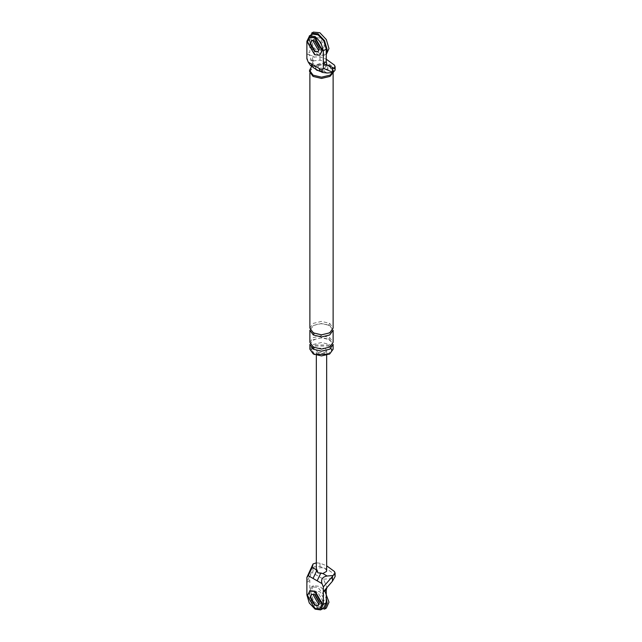 <?xml version="1.0" encoding="UTF-8"?>
<svg xmlns="http://www.w3.org/2000/svg" width="642" height="642" viewBox="0 0 642 642"><rect width="100%" height="100%" fill="white"/><g stroke="black" fill="none" stroke-linecap="round" stroke-linejoin="round"><path stroke-width="0.48" stroke-dasharray="3.21 2.41" d="M315.11 594.396L311.876 594.075L315.11 594.396L319.676 602.3L318.336 605.262L319.676 602.3L315.11 594.396M322.838 573.547L321.714 572.897C319.17 572.8 317.806 572.014 317.63 570.537L316.506 569.895C318.512 567.552 321.393 567.111 325.149 568.555L326.666 570.666M335.108 576.532L334.474 574.911C331.128 571.268 326.305 568.483 319.997 566.549L314.026 566.806L312.55 572.881L323.512 579.204L326.93 587.502M323.512 579.204L334.025 578.354M314.026 566.806L309.131 577.222L312.55 572.881M309.813 580.577L306.884 582.262L309.131 577.246L309.813 580.577L309.813 593.232L312.221 601.337L318.031 607.468L323.512 608.215M318.031 603.247L321.257 603.568L322.597 600.615L318.031 592.702L314.797 592.389L313.585 594.187L314.797 592.389L318.031 592.702L322.597 600.615L321.257 603.568L318.031 603.247M317.846 352.37L325.149 352.37L326.666 350.267L325.149 348.157L317.846 348.157L316.329 350.267L317.846 352.37M316.337 570.626L316.329 569.791M316.329 562.857L319.997 563.178L326.666 565.803M315.11 40.751L319.676 48.664L318.336 51.617L319.676 48.664L315.11 40.751L311.876 40.438L315.11 40.751M310.543 65.612L312.229 64.401L313.071 60.926L306.884 58.807M312.542 34.106L309.813 39.595L309.813 52.251L306.884 53.936L309.131 54.795L312.55 63.109L314.026 57.042L319.997 56.777L326.248 59.2M312.55 60.653L312.55 55.926L309.131 54.819L309.813 52.251M313.071 60.926L319.997 60.155C326.305 62.089 331.128 64.874 334.474 68.517L334.474 65.139M335.108 70.13L334.474 68.517M315.848 69.448L315.487 66.286C318.247 63.743 321.778 63.317 326.064 65.011C328.993 67.49 328.263 69.521 323.857 71.118L321.49 71.374M314.195 354.48L311.169 350.267L314.195 346.046L328.808 346.046L331.834 350.267L329.234 354.215M312.55 55.926L314.026 57.042M334.025 68.582L323.512 69.44L326.93 65.091M320.462 71.326L323.504 70.917C317.774 71.27 315.222 69.793 315.84 66.487L312.79 66.896M309.556 71.551L313.055 66.672L321.498 64.649L329.948 66.672L333.447 71.551L333.447 70.283L332.789 72.538M313.28 76.294L309.877 71.551L313.28 66.8L321.498 64.834L329.715 66.8L333.126 71.551L329.715 76.294L321.498 78.26L313.28 76.294M309.877 349.208L313.28 344.465L321.498 342.499L329.715 344.465L333.126 349.208M314.195 353.429L311.169 349.208L314.195 344.995L328.808 344.995L331.834 349.208L328.808 353.429L314.195 353.429M323.512 69.44L312.55 63.109M311.418 40.695L314.797 38.745L313.585 40.55L314.797 38.745L318.031 39.066L322.597 46.978L321.257 49.932L318.031 49.611L321.257 49.932L317.878 51.882M309.877 328.118L313.28 323.375L321.498 321.409L329.715 323.375L333.126 328.118M309.877 344.465L313.28 339.722L321.498 337.756L329.715 339.722L333.126 344.465M309.877 330.229L313.28 325.486L321.498 323.52L329.715 325.486L333.126 330.229M309.877 342.355L313.28 337.612L321.498 335.646L329.715 337.612L333.126 342.355M311.739 66.303L313.055 65.404L321.498 63.381L329.948 65.404L333.447 70.283M309.942 590.72L307.799 595.447L315.11 608.102L320.27 608.616M309.942 37.076L307.799 41.81L315.11 54.466L320.27 54.971M324.483 609.162L318.031 608.528L311.571 601.706L308.898 592.702L311.571 586.796L318.031 587.43L326.248 598.127M326.313 608.11L319.852 607.468L313.4 600.655L310.72 591.651L313.4 585.737L319.852 586.379L324.796 590.905M315.342 595.118L316.626 591.33L319.852 591.651L324.419 599.564L323.087 602.517L319.852 602.196M313.4 32.1L310.72 38.014L313.4 47.01L319.852 53.832L326.313 54.474L324.483 55.525L318.031 54.883L311.571 48.07L308.898 39.066L311.571 33.151M315.342 41.481L316.626 37.693L314.797 38.745L318.031 39.066L322.597 46.978L321.257 49.932L323.087 48.88L319.852 48.559M316.626 37.693L319.852 38.014L324.419 45.919L323.087 48.88M309.813 593.232L306.884 594.917M334.474 571.532L334.474 574.911M319.997 563.178L319.997 566.549M312.55 565.032L312.55 569.759M319.997 60.155L319.997 56.777M327.123 73.003L323.857 71.118M312.229 64.401L315.487 66.286M309.813 39.595L306.884 41.281M314.195 333.334L313.28 332.861M329.715 323.375C328.543 324.756 328.543 325.462 329.715 325.486L329.073 325.55C333.768 329.507 331.898 329.555 329.908 332.259C324.162 335.204 318.833 335.381 313.922 332.797C309.227 328.856 311.073 328.808 313.152 326.048C318.159 323.207 323.464 323.038 329.073 325.55M329.715 337.612C328.543 338.992 328.543 339.698 329.715 339.722L329.073 339.787C324.17 337.202 318.841 337.379 313.095 340.324C311.097 343.029 309.227 343.077 313.922 347.033L313.28 347.097M314.195 347.571L313.922 347.033C319.531 349.545 324.844 349.376 329.844 346.536C331.922 343.775 333.768 343.727 329.073 339.787M317.878 605.518L323.087 602.517M316.626 591.33L311.418 594.34M326.666 350.267L326.666 355.427M316.329 355.427L316.329 350.267M333.126 71.551L333.126 73.14M309.877 73.14L309.877 71.551M331.834 349.208L331.834 350.267M311.169 350.267L311.169 349.208M311.571 586.796L313.4 585.737"/><path stroke-width="0.96" d="M323.512 608.215L326.248 602.726L326.248 590.07L323.327 591.755L323.327 586.884L321.971 583.594L313.063 578.45L316.337 571.5M313.063 578.45L308.248 575.665L306.884 577.391L313.071 563.941L316.329 562.857M323.327 586.884L332.436 576.516L332.436 581.235L323.327 591.755L323.327 604.411L320.591 609.9L315.11 609.154L309.292 603.023L306.884 594.917L306.884 577.391M311.659 594.219L310.543 597.028L315.11 604.941L317.742 605.494L315.11 604.941L310.543 597.028L311.659 594.219M317.148 580.809L320.494 573.796M332.436 576.516L333.142 575.529L327.123 576.018C322.477 576.853 320.759 579.373 321.971 583.594M332.436 581.235L335.108 576.532M308.248 575.665L312.229 567.424L313.071 563.941M326.93 587.526L326.248 590.07M313.585 594.187L313.465 595.343L318.031 603.247L313.465 595.343L313.585 594.187M326.666 355.427L326.666 570.666L326.489 571.436L322.838 573.547L317.846 572.776L316.506 569.895L312.229 567.424M333.142 575.529L335.108 573.154L334.474 571.532L326.666 565.803M323.327 68.301L323.327 63.43L326.248 61.736L326.93 65.067L323.327 63.43L323.327 50.774L320.92 42.669L315.11 36.538L309.621 35.791L306.884 41.281L306.884 58.807L308.248 62.105L321.971 70.026L323.327 68.301L332.436 72.129L332.436 67.41L334.025 68.582L335.108 66.76L334.474 65.139L326.248 59.2M318.103 51.737L315.11 51.296L310.543 43.391L311.378 40.831M321.971 70.026L322.292 72.402L327.123 73.003L333.142 72.514L335.108 70.13M310.543 65.612L308.248 62.105M329.234 354.215L314.195 354.48M333.142 72.514L332.436 72.129M326.93 65.091L332.436 67.41M321.49 71.374L316.931 70.283L315.848 69.448M333.358 72.402L329.948 76.422L321.498 78.444L313.055 76.422L309.556 71.551L309.556 70.283L311.739 66.303M313.28 349.208L321.498 351.174L329.715 349.208L333.126 344.465L333.126 349.208L329.715 353.959L321.498 355.925L313.28 353.959L309.877 349.208L309.877 344.465L313.28 349.208L314.195 347.571M322.292 72.402L320.278 71.23L318.938 68.277M310.592 65.644L312.614 66.808L311.274 63.847M312.542 34.106L318.031 34.853L323.841 40.984L326.248 49.089L323.327 50.774M326.248 61.736L326.248 49.089M318.031 49.611L313.465 41.706L313.585 40.55L313.465 41.706L318.031 49.611M333.126 73.14L333.126 328.118L329.715 332.861L321.498 334.827L313.28 332.861L309.877 328.118L309.877 73.14M333.126 330.229L329.715 334.972L321.498 336.938L313.28 334.972L309.877 330.229L309.877 342.355L313.28 347.097L321.498 349.063L329.715 347.097L333.126 342.355L333.126 330.229M332.789 72.538L329.948 75.162L321.498 77.176L313.055 75.162L309.556 70.283M319.812 608.881L322.412 603.881L315.11 591.226L309.942 590.72L307.341 595.712L314.652 608.367L319.812 608.881L321.955 604.146L314.652 591.491L309.484 590.985M314.652 605.205L317.878 605.518L319.218 602.565L314.652 594.653L311.418 594.34L310.086 597.293L314.652 605.205M319.812 55.236L322.412 50.245L315.11 37.589L309.942 37.076L307.341 42.075L314.652 54.73L319.812 55.236L321.955 50.509L314.652 37.854L309.484 37.34M311.659 40.582L310.543 43.391L315.11 51.296L317.742 51.858M314.652 51.561L317.878 51.882L319.218 48.928L314.652 41.016L311.418 40.695L310.086 43.656L314.652 51.561M326.248 598.127L327.163 603.247L324.483 609.162L326.313 608.11L328.985 602.196L324.796 590.905M319.162 601.739L315.342 595.118M326.248 54.506L328.985 48.559L326.313 39.555L319.852 32.742L313.4 32.1L311.571 33.151L318.031 33.793L324.483 40.615L327.163 49.611L326.601 52.917M319.162 48.094L315.342 41.481M322.838 573.547L327.123 576.018M326.248 602.726L323.327 604.411M313.28 334.972L314.195 333.334M320.92 609.731L323.841 608.046M335.116 576.42L335.116 573.049M316.329 570.666L316.329 355.427M335.116 70.026L335.116 66.656M309.292 35.96L312.221 34.275M320.278 71.23C321.867 72.674 311.884 67.217 312.606 66.808"/></g></svg>
